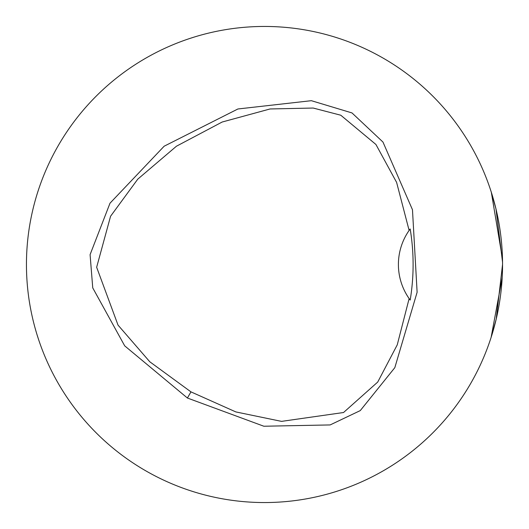 <?xml version="1.0" encoding="UTF-8"?>
<svg xmlns="http://www.w3.org/2000/svg" width="529" height="529" viewBox="0 0 529 529"><rect width="100%" height="100%" fill="white"/><g stroke="black" fill="none" stroke-linecap="round" stroke-linejoin="round"><path stroke-width="0.79" d="M502.55 264.5A238.05 238.05 0 0 0 145.475 58.342A238.05 238.05 0 0 0 145.475 470.658A238.05 238.05 0 0 0 502.55 264.5L496.195 319.146L491.13 337.35M187.411 398.026L124.699 345.854L92.747 287.895L90.089 254.641L109.999 203.209L164.162 146.202L237.905 108.981L311.376 100.689L351.997 112.935L382.963 142.05L412.475 209.749L417.116 292.253L394.826 367.655L360.269 410.597L330.142 424.932L263.872 426.235L187.411 398.026L190.962 391.877L235.855 411.926L281.534 421.375L343.539 412.521L377.719 382.057L397.246 344.855L409.135 298.587A59.513 59.513 0 0 1 409.122 230.426L396.611 182.393L375.927 144.477L340.788 115.223L313.188 108.042L270.088 108.961L222.16 122.027L176.441 146.216L137.778 179.146L110.574 216.242L96.648 267.264L118.027 325.11L149.78 361.763L190.962 391.877M335.796 491.62L338.805 490.654M491.13 337.357L502.18 277.765M502.484 258.946L491.322 192.265M339.439 38.551L334.791 37.063L339.439 38.551M490.449 189.561L491.13 191.643M189.561 38.551L193.938 37.149M38.551 189.561L37.678 192.265M38.551 339.439L37.149 335.062M189.561 490.449L193.938 491.851M491.13 191.65L495.984 208.975L502.537 262.106M502.385 273.374L502.484 270.061M409.274 298.786A59.513 59.513 0 0 0 410.187 300.042C414.081 276.356 414.081 252.664 410.18 228.964A59.513 59.513 0 0 0 409.261 230.227M410.18 228.964L409.122 230.426M409.135 298.587L410.187 300.042"/></g></svg>
